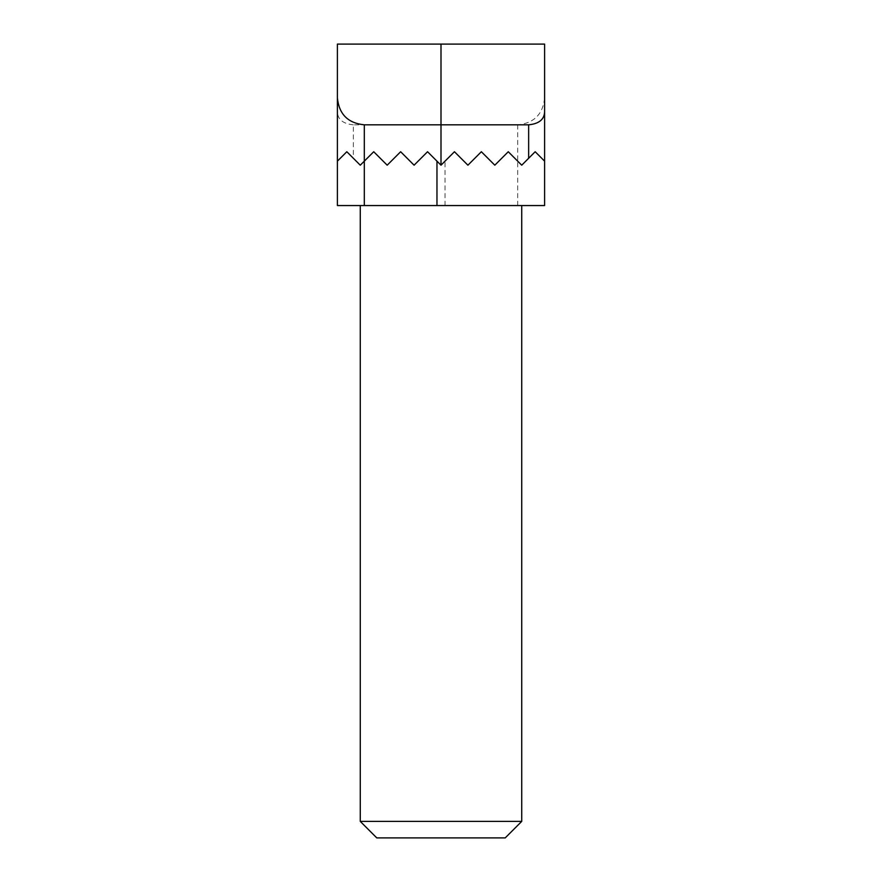 <?xml version="1.0" encoding="UTF-8"?>
<svg xmlns="http://www.w3.org/2000/svg" width="882" height="882" viewBox="0 0 882 882"><rect width="100%" height="100%" fill="white"/><g stroke="black" fill="none" stroke-linecap="round" stroke-linejoin="round"><path stroke-width="0.66" stroke-dasharray="4.41 3.31" d="M544.602 205.55L337.398 205.55L337.398 161.152L346.824 151.737L353.351 158.264L353.351 124.825L517.69 124.825C533.996 123.193 542.97 114.23 544.602 97.913L544.602 44.1L441 44.1L441 165.188L454.45 151.737L441 165.188L427.55 151.737L441 165.188L427.55 151.737L414.088 165.188L427.55 151.737L414.088 165.188L400.637 151.737L414.088 165.188L400.637 151.737L387.187 165.188L400.637 151.737L387.187 165.188L373.725 151.737L387.187 165.188L373.725 151.737L364.31 161.152M353.351 124.825C342.381 123.723 337.056 118.916 337.398 110.382L337.398 44.1L441 44.1M353.351 158.264L360.275 165.188L346.824 151.737L337.398 161.152L337.398 110.382M521.725 821.396L360.275 821.396M505.221 837.9L376.779 837.9M521.725 205.55L360.275 205.55L521.725 205.55M517.69 205.55L517.69 161.152L521.725 165.188L535.176 151.737L521.725 165.188L535.176 151.737L544.602 161.152L535.176 151.737L544.602 161.152L544.602 97.913M517.69 124.825L517.69 161.152L508.275 151.737L521.725 165.188L508.275 151.737L494.813 165.188L481.363 151.737L467.912 165.188L454.45 151.737L441 165.188M494.813 165.188L508.275 151.737L494.813 165.188L481.363 151.737L467.912 165.188L454.45 151.737M481.363 151.737L467.912 165.188M360.275 165.188L373.725 151.737L360.275 165.188L346.824 151.737M445.035 205.55L445.035 161.152"/><path stroke-width="1.32" d="M346.824 151.737L337.398 161.152L337.398 44.1L544.602 44.1L544.602 161.152L535.176 151.737L521.725 165.188L508.275 151.737L494.813 165.188L481.363 151.737L467.912 165.188L454.45 151.737L441 165.188L427.55 151.737L414.088 165.188L400.637 151.737L387.187 165.188L373.725 151.737L360.275 165.188L346.824 151.737L337.398 161.152L337.398 205.55L364.31 205.55L364.31 161.152L360.275 165.188M364.31 161.152L364.31 124.825C348.004 123.193 339.03 114.23 337.398 97.913M364.31 124.825L528.649 124.825C539.619 123.723 544.944 118.916 544.602 110.382M360.275 821.396L521.725 821.396L505.221 837.9L376.779 837.9L360.275 821.396L360.275 205.55M544.602 205.55L544.602 161.152L544.602 205.55L364.31 205.55M467.912 165.188L454.45 151.737M494.813 165.188L481.363 151.737M528.649 158.264L528.649 124.825M441 165.188L441 44.1M436.965 205.55L436.965 161.152M521.725 205.55L521.725 821.396"/></g></svg>

